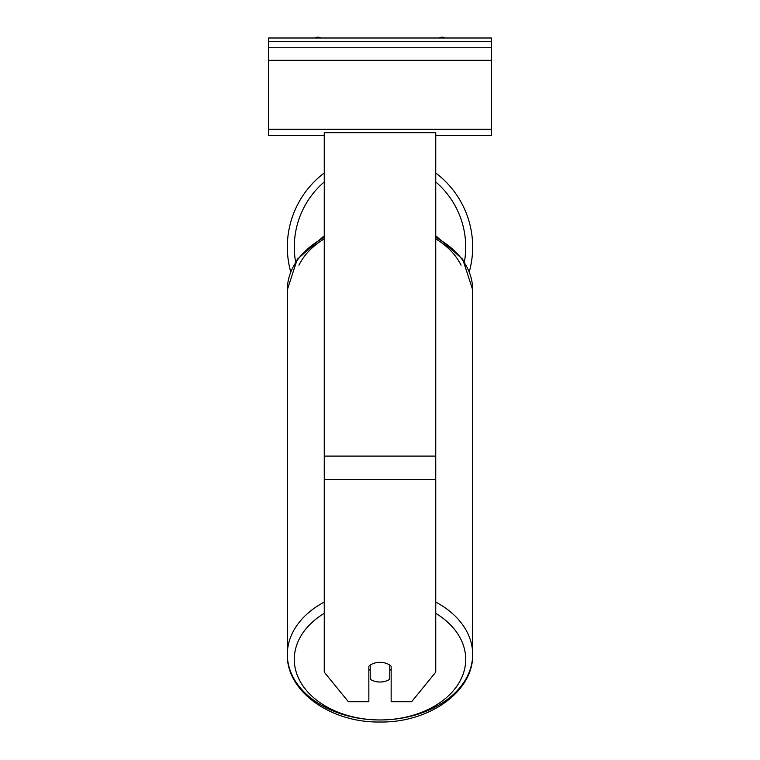 <?xml version="1.0" encoding="UTF-8"?>
<svg xmlns="http://www.w3.org/2000/svg" width="760" height="760" viewBox="0 0 760 760"><rect width="100%" height="100%" fill="white"/><g stroke="black" fill="none" stroke-linecap="round" stroke-linejoin="round"><path stroke-width="1.14" d="M472.673 247.038A92.672 92.672 0 0 0 435.746 173.005A92.672 92.672 0 0 1 469.319 271.738M290.681 271.738A92.672 92.672 0 0 1 324.254 173.005A92.672 92.672 0 0 0 287.327 247.038M368.847 666.254A13.936 9.851 0 0 1 380 662.311A13.936 9.851 0 0 1 391.153 666.254L391.153 701.727L411.606 701.727L435.746 672.163L435.746 132.686L324.254 132.686L324.254 672.163L348.394 701.727L368.847 701.727L368.847 666.254M380 662.311A13.936 9.851 180 0 0 370.243 665.133L370.243 679.202A13.936 9.851 180 0 0 380 682.024A13.936 9.851 180 0 0 389.756 679.202L389.756 665.133A13.936 9.851 180 0 0 380 662.311M368.847 669.208A13.936 9.851 180 0 0 370.243 670.339M389.756 670.339A13.936 9.851 180 0 0 391.153 669.208M491.483 38L268.517 38L268.517 47.757L491.483 47.757L491.483 38M491.483 47.757L491.483 135.546L435.746 135.546M324.254 135.546L268.517 135.546L268.517 47.757M445.17 38A6.27 6.27 0 0 0 438.995 38M321.005 38A6.27 6.27 0 0 0 314.83 38M324.254 181.934A85.699 85.699 0 0 0 295.583 261.829M464.417 261.829A85.699 85.699 0 0 0 435.746 181.934M435.746 479.484L324.254 479.484M435.746 456.095L324.254 456.095M324.254 602.082A92.672 65.531 180 0 0 287.327 654.426A92.672 65.531 180 0 0 380 719.957A85.699 60.6 0 0 1 299.611 680.371A85.699 60.6 0 0 1 324.254 613.329M324.254 238.877A85.699 60.6 180 0 0 298.937 265.231M435.746 613.329A85.699 60.6 0 0 1 460.389 680.371A85.699 60.6 0 0 1 380 719.957A92.672 65.531 180 0 0 472.673 654.426C473.575 691.847 428.688 722.874 380 722C331.312 722.874 286.425 691.847 287.327 654.426L287.327 289.835A92.672 65.531 0 0 1 324.254 237.481M435.746 237.481A92.672 65.531 0 0 1 472.673 289.835L472.673 654.426A92.672 65.531 180 0 0 435.746 602.082M461.063 265.231A85.699 60.6 180 0 0 435.746 238.877M491.483 41.486L268.517 41.486M491.483 129.276L268.517 129.276M491.483 60.296L268.517 60.296M287.327 289.835L297.245 259.302L324.254 235.761M435.746 235.761L462.755 259.302L472.673 289.835"/></g></svg>
